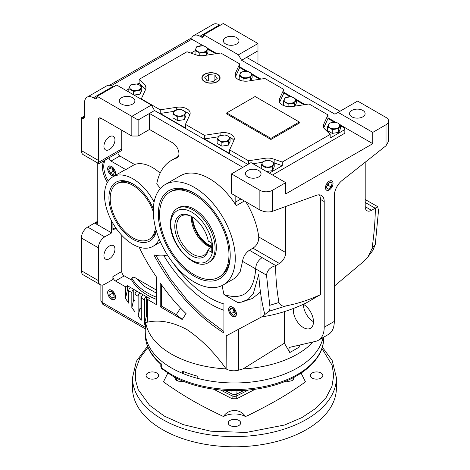 <?xml version="1.0" encoding="UTF-8"?>
<svg xmlns="http://www.w3.org/2000/svg" width="470" height="470" viewBox="0 0 470 470"><rect width="100%" height="100%" fill="white"/><g stroke="black" fill="none" stroke-linecap="round" stroke-linejoin="round"><path stroke-width="0.7" d="M329.253 181.22A5.299 3.061 -60 0 1 331.902 180.962A5.299 3.061 -60 0 1 332.713 185.209A5.299 3.061 -60 0 1 329.253 189.88A5.299 3.061 -60 0 1 326.603 190.144A5.299 3.061 -60 0 1 325.786 185.897A5.299 3.061 -60 0 1 329.253 181.22M232.503 316.216A5.57 3.214 60 0 1 228.861 311.305A5.57 3.214 60 0 1 229.718 306.845A5.57 3.214 60 0 1 232.503 307.122A5.57 3.214 60 0 1 236.14 312.027A5.57 3.214 60 0 1 235.288 316.492A5.57 3.214 60 0 1 232.503 316.216M351.801 116.819A7.808 4.506 180 0 1 349.515 113.628A7.808 4.506 180 0 1 354.333 109.469A7.808 4.506 180 0 1 362.84 110.444A7.808 4.506 180 0 1 365.125 113.628A7.808 4.506 180 0 1 360.308 117.794A7.808 4.506 180 0 1 351.801 116.819M303.403 304.278A14.27 8.243 60 0 1 312.714 316.851A14.27 8.243 60 0 1 310.529 328.283A14.27 8.243 60 0 1 303.391 327.572A14.27 8.243 60 0 1 293.409 308.461M313.484 321.75A14.27 8.243 60 0 1 303.391 304.284M247.725 176.902A7.808 4.506 180 0 1 245.44 173.718A7.808 4.506 180 0 1 250.257 169.553A7.808 4.506 180 0 1 258.764 170.528A7.808 4.506 180 0 1 261.05 173.718A7.808 4.506 180 0 1 256.232 177.877A7.808 4.506 180 0 1 247.725 176.902M139.144 247.167A124.879 72.098 -120 0 0 156.428 276.959L156.428 304.63L147.598 299.537L147.598 322.15C159.518 319.5 172.643 321.974 186.972 329.564C201.26 339.264 214.308 352.377 226.129 368.909A89.2 51.5 180 0 1 171.38 354.051A89.2 51.5 180 0 1 145.641 322.444L145.641 327.537L102.184 302.451A4.459 2.573 120 0 0 103.106 304.49L145.477 328.953M182.348 373.274A89.2 51.5 180 0 1 171.38 367.893A89.2 51.5 180 0 1 145.254 331.473A89.2 51.5 0 0 0 171.38 367.893A89.2 51.5 0 0 0 263.635 380.142A89.2 51.5 0 0 0 323.025 337.578A89.2 51.5 180 0 1 197.8 378.426L197.8 376.241A89.2 51.5 0 0 1 182.348 371.089L182.348 373.274L183.905 371.723M284.379 311.634L284.379 343.194L243.066 368.897A89.2 51.5 0 0 0 313.09 341.943M111.59 299.272A5.517 3.184 60 0 1 107.983 294.414A5.517 3.184 60 0 1 108.829 289.99A5.517 3.184 60 0 1 111.59 290.266A5.517 3.184 60 0 1 115.191 295.125A5.517 3.184 60 0 1 114.345 299.549A5.517 3.184 60 0 1 111.59 299.272M111.59 175.457A5.517 3.184 60 0 1 107.983 170.598A5.517 3.184 60 0 1 108.829 166.174A5.517 3.184 60 0 1 111.59 166.451A5.517 3.184 60 0 1 115.191 171.309A5.517 3.184 60 0 1 114.345 175.733A5.517 3.184 60 0 1 111.59 175.457M121.577 104.07A7.808 4.506 180 0 1 119.292 100.886A7.808 4.506 180 0 1 124.109 96.72A7.808 4.506 180 0 1 132.616 97.695A7.808 4.506 180 0 1 134.902 100.886A7.808 4.506 180 0 1 130.084 105.045A7.808 4.506 180 0 1 121.577 104.07M225.653 43.986A7.808 4.506 180 0 1 223.368 40.796A7.808 4.506 180 0 1 228.185 36.636A7.808 4.506 180 0 1 236.692 37.612A7.808 4.506 180 0 1 238.977 40.796A7.808 4.506 180 0 1 234.16 44.961A7.808 4.506 180 0 1 225.653 43.986M173.03 262.942A87.679 50.625 -120 0 0 209.409 297.563A87.679 50.625 -120 0 0 223.92 303.955L223.92 333.007C195.831 315.176 172.478 289.138 153.86 254.893A55.307 31.931 -120 0 0 167.414 254.975M160.117 173.166A40.138 23.177 -120 0 0 152.456 167.526A40.138 23.177 -120 0 0 134.608 164.512L119.832 155.981L111.002 161.081A2.673 1.545 60 0 1 109.111 157.761M159.224 239.048A40.138 23.177 60 0 1 152.973 246.356A40.138 23.177 60 0 1 132.904 244.365A40.138 23.177 60 0 1 106.678 208.991A40.138 23.177 60 0 1 112.829 176.826A40.138 23.177 60 0 1 132.904 178.817A40.138 23.177 60 0 1 154.101 202.041M247.884 164.429L154.536 110.532L151.381 105.074L116.689 85.041L97.137 96.332L138.133 120.003L149.489 113.446L149.489 129.473L172.631 142.833A8.918 5.152 60 0 1 178.459 150.694A8.918 5.152 60 0 1 177.09 157.838A8.918 5.152 60 0 1 176.503 158.102A75.823 43.775 -120 0 0 171.497 160.311A75.823 43.775 -120 0 0 156.757 183.923A40.138 23.177 60 0 1 160.335 188.558M112.829 176.826L123.557 170.639A40.138 23.177 60 0 1 125.778 169.611L134.608 164.512M165.281 184.499A57.98 33.476 60 0 1 194.275 187.371A57.98 33.476 60 0 1 232.151 238.466A57.98 33.476 60 0 1 223.262 284.926A57.98 33.476 60 0 1 194.275 282.053A57.98 33.476 60 0 1 156.393 230.964A57.98 33.476 60 0 1 165.281 184.499L180.421 175.762A57.98 33.476 60 0 1 209.409 178.629A57.98 33.476 60 0 1 236.251 205.684A4.459 2.573 60 0 1 235.159 202.3L235.159 195.684M223.262 284.926L234.988 278.158L240.082 272.071L242.538 261.361C243.155 256.89 245.434 253.183 249.382 250.234L252.93 248.189C256.873 245.593 258.811 241.856 258.753 236.98L285.731 252.555A8.918 5.152 -60 0 1 279.421 263.482L275.772 265.591L249.382 250.234M245.886 201.877A57.98 33.476 60 0 1 258.753 236.98M155.464 227.574A32.113 18.541 60 0 1 148.961 239.4A32.113 18.541 60 0 1 132.904 237.808A32.113 18.541 60 0 1 111.925 209.514A32.113 18.541 60 0 1 116.848 183.782L118.105 183.053A32.113 18.541 60 0 1 133.545 184.293M169.741 192.224A49.062 28.323 60 0 1 194.275 194.656A49.062 28.323 60 0 1 226.323 237.891A49.062 28.323 60 0 1 218.803 277.2A49.062 28.323 60 0 1 194.275 274.774A49.062 28.323 60 0 1 162.221 231.54A49.062 28.323 60 0 1 169.741 192.224L171.004 191.496A49.062 28.323 60 0 1 194.909 193.575M109.434 246.004A7.808 4.506 -60 0 1 113.34 245.616A7.808 4.506 -60 0 1 114.533 251.873A7.808 4.506 -60 0 1 109.434 258.747A7.808 4.506 -60 0 1 105.533 259.135A7.808 4.506 -60 0 1 104.34 252.883A7.808 4.506 -60 0 1 109.434 246.004M156.357 230.835A33.899 19.57 60 0 1 132.904 239.265A33.899 19.57 60 0 1 108.934 197.753A33.899 19.57 60 0 1 132.904 183.917L132.904 183.917A33.899 19.57 60 0 1 153.32 208.874M230.224 255.469A50.842 29.357 60 0 1 194.275 276.231A50.842 29.357 60 0 1 158.32 213.956A50.842 29.357 60 0 1 194.275 193.199A50.842 29.357 60 0 1 230.224 255.469M230.218 254.734A49.062 28.323 60 0 1 220.066 276.472L218.803 277.2M109.434 136.752A7.808 4.506 -60 0 1 113.34 136.365A7.808 4.506 -60 0 1 114.533 142.621A7.808 4.506 -60 0 1 109.434 149.501A7.808 4.506 -60 0 1 105.533 149.889A7.808 4.506 -60 0 1 104.34 143.632A7.808 4.506 -60 0 1 109.434 136.752M285.731 182.636L251.039 162.608L231.487 173.9L259.869 190.285A8.918 5.152 180 0 0 272.483 190.285L285.731 182.636L285.731 193.928L372.775 143.673L340.45 125.008M335.51 122.159L327.972 117.806M305.077 104.587L296.3 99.517M291.353 96.667L283.839 92.326M260.926 79.095L252.143 74.031M247.202 71.176L239.688 66.834M216.787 53.615L207.993 48.539M203.052 45.684L191.831 39.204L111.249 85.728M272.483 190.285L272.483 211.294L316.469 195.303A13.377 7.726 -60 0 1 321.433 195.45A13.377 7.726 -60 0 1 324.206 201.571L324.206 327.243A28.547 16.479 60 0 1 318.296 340.309L328.389 334.481A28.547 16.479 -120 0 0 334.299 321.415L334.299 195.749A13.377 7.726 -60 0 1 342.037 180.539L386.017 145.747L386.017 124.738L372.775 132.381L372.775 143.673M113.534 86.862L112.906 86.498A12.49 7.209 -120 0 0 106.661 85.881L87.109 97.173A12.49 7.209 60 0 1 93.354 97.789L94.611 98.518L97.137 97.061A3.566 2.062 60 0 1 96.397 98.694A3.566 2.062 60 0 1 94.611 98.518M109.434 85.317L191.831 37.747L191.831 39.204M191.831 37.747A12.49 7.209 60 0 1 193.705 35.626A12.49 7.209 60 0 1 199.95 36.243L201.213 36.971A3.566 2.062 -120 0 0 202.993 37.154A3.566 2.062 -120 0 0 203.733 35.514L203.733 34.792L238.425 54.82L241.58 60.277L334.928 114.175L338.083 112.354L372.775 132.381M386.017 124.738A8.918 5.152 0 0 0 388.631 121.096A8.918 5.152 0 0 0 386.017 117.453L357.635 101.068L338.083 112.354M386.017 145.747L388.631 141.153L388.631 121.096M284.379 343.194L289.796 352.553L299.884 346.725L299.202 345.156M318.296 340.309A28.547 16.479 60 0 1 315.599 341.361L290.219 347.23C288.592 348 288.451 349.774 289.796 352.553M324.206 201.571L320.423 199.392L320.423 294.661L305.917 303.115C291.171 310.047 276.859 314.571 262.988 316.686L262.824 316.292L262.988 316.686M289.808 347.389L290.219 347.23M320.423 199.392A13.377 7.726 120 0 0 319.271 194.827M272.483 211.294C269.686 212.193 266.502 212.17 262.918 211.212L262.918 211.101A8.918 5.152 0 0 1 259.869 209.949L231.487 193.564L231.487 173.9M220.13 25.321L219.502 24.957A12.49 7.209 -120 0 0 213.257 24.34L193.705 35.626M84.524 116.725A3.566 2.062 60 0 1 83.783 118.358A3.566 2.062 60 0 1 81.997 118.181L84.524 116.725L84.524 102.889A12.49 7.209 60 0 1 87.109 97.173M81.997 118.181L81.369 117.817L81.369 150.594L98.4 160.423L98.4 119.638A3.566 2.062 60 0 1 99.135 118.005A3.566 2.062 60 0 1 100.921 118.181L131.829 136.024L131.829 116.36L151.381 105.074M242.837 167.343L149.489 113.446L154.536 110.532M339.974 111.261L246.627 57.369L241.58 60.277M246.627 57.369L257.977 50.813L257.977 43.528L238.425 54.82M257.977 43.528L223.285 23.5L203.733 34.792M334.299 286.154L364.227 260.979L368.004 256.808L371.958 248.795C374.067 234.777 375.201 221.211 375.354 208.098A8.918 5.152 -60 0 0 375.166 208.204L371.512 210.313A8.918 5.152 -60 0 1 367.052 210.754A8.918 5.152 -60 0 1 365.202 206.671L365.202 162.215M320.423 294.661C308.902 299.966 297.663 303.655 286.706 305.735L268.529 311.41L262.824 316.292L226.276 335.839L226.129 368.909M285.731 206.477L285.731 252.555M286.706 305.735C282.922 306.804 280.343 305.717 278.974 302.48C276.865 290.889 275.737 278.634 275.579 265.703A8.918 5.152 -60 0 1 275.772 265.591M238.419 329.311L238.419 370.207A182.865 105.574 0 0 0 243.066 368.897M186.061 313.607L182.196 319.512L160.211 306.816L160.211 283.005C168.865 295.248 177.484 305.447 186.061 313.607M260.979 317.191L260.979 295.63M260.456 292.023L252.29 298.532L241.251 302.187L248.113 299.378L253.295 293.685L258.776 274.28C259.575 288.592 261.602 302.022 264.851 314.571M241.251 302.187L237.661 302.498L223.973 294.596L222.057 285.566M125.778 169.611L111.002 161.081M105.245 159.994A20.069 11.585 -120 0 0 108.294 181.056M112.906 223.303L112.906 229.983A3.566 2.062 60 0 1 113.646 228.35A3.566 2.062 60 0 1 115.426 228.526L116.836 229.337M365.202 199.544L377.616 206.606L378.526 210.489L375.289 244.388L372.933 250.322L368.004 256.808M145.265 327.326C145.383 329.394 145.512 329.464 145.641 327.537M97.137 96.332L97.137 97.061M149.489 129.473L138.133 136.024L138.133 120.003M131.829 136.024L138.133 136.024M257.977 63.92L257.977 50.813M375.289 244.388L371.958 248.795M377.616 206.606L375.354 208.098M268.529 311.41C269.856 310.265 270.268 308.232 269.762 305.312L266.531 275.15L255.721 268.905C253.876 292.082 243.296 300.647 223.973 294.596M278.974 302.48L269.762 305.312M275.579 265.703C270.121 267.271 267.107 270.42 266.531 275.15M238.419 370.207A10.704 6.181 180 0 1 226.276 368.991M223.92 331.473L204.356 316.809L186.472 299.237L170.275 278.745L155.758 255.333M160.211 306.816L161.474 306.088L176.256 314.624L182.284 319.377M161.474 284.808L161.474 306.088M111.643 221.035L111.643 232.891L104.704 236.898A8.918 5.152 120 0 0 98.4 247.825L98.4 280.602A8.918 5.152 120 0 0 100.245 284.685A8.918 5.152 120 0 0 104.704 284.238L112.906 279.509L112.906 276.595L121.736 271.495L121.736 235.276M107.43 182.425A20.069 11.585 60 0 1 103.982 160.722M117.941 152.662A2.673 1.545 -120 0 0 119.832 155.981M242.538 261.361L255.721 268.905C255.745 264.434 257.854 260.691 262.054 257.672M147.598 322.15L145.641 322.444L147.598 321.633M147.598 317.843A182.66 105.462 60 0 1 146.335 316.275L146.335 296.623L149.489 298.444L147.598 299.537M145.641 325.516A189.798 109.581 60 0 1 144.443 324.071L144.443 299.901A2.673 1.545 -60 0 1 146.335 296.623L127.411 285.695L125.519 286.788L115.426 280.966L124.256 275.867L131.8 280.22A63.333 36.566 0 0 0 156.428 299.378M97.766 221.241L87.679 227.069A8.918 5.152 120 0 0 81.369 237.99L81.369 270.767A8.918 5.152 120 0 0 83.213 274.85L100.245 284.685M111.643 232.891L95.246 223.426L97.766 221.969A3.566 2.062 60 0 1 97.026 223.603A3.566 2.062 60 0 1 95.246 223.426M136.876 291.159A2.673 1.545 120 0 0 134.984 294.437L134.984 311.957A189.798 109.581 60 0 1 131.829 307.633L131.829 292.616A2.673 1.545 -60 0 1 133.721 289.338L133.721 299.331A182.66 105.462 -120 0 0 134.984 301.141M130.566 287.517A2.673 1.545 120 0 0 128.674 290.795L128.674 303.156A189.798 109.581 60 0 1 125.519 298.503L125.519 286.788M115.426 280.966A3.566 2.062 60 0 1 112.906 276.595M143.18 294.802A2.673 1.545 120 0 0 141.288 298.08L141.288 320.17A189.798 109.581 60 0 1 138.133 316.134L138.133 296.259A2.673 1.545 -60 0 1 140.025 292.98L140.025 308.109A182.66 105.462 -120 0 0 141.288 309.789M156.146 230.118A32.113 18.541 60 0 1 150.218 238.672L148.961 239.4M98.4 160.423A8.918 5.152 120 0 0 98.647 162.297L121.736 148.966L121.736 130.202M81.369 150.594A8.918 5.152 120 0 0 83.213 154.677L98.882 163.666L120.813 151.005A4.459 2.573 60 0 0 121.736 148.966M98.647 162.297L98.694 163.613M81.369 117.817L84.524 115.996M163.895 255.721A96.603 55.771 -120 0 0 223.92 310.271M180.539 308.097L176.256 314.624M156.428 293.115L144.59 286.536L136.312 278.452L156.428 290.066M136.312 278.452C134.303 277.03 132.798 276.889 131.8 278.034L131.8 280.22M124.256 275.867A3.566 2.062 60 0 1 121.736 271.495M97.766 163.078L97.766 221.969M127.411 285.695L127.411 289.855L125.519 298.503M127.411 289.855A182.66 105.462 -120 0 0 128.674 291.811M131.829 307.633L131.882 307.603A189.798 109.581 -120 0 0 134.984 311.851M140.025 308.109L138.133 316.134M138.192 316.104A189.798 109.581 -120 0 0 141.288 320.064M146.335 316.275L144.443 324.071M144.496 324.036A189.798 109.581 -120 0 0 145.641 325.416M125.578 298.474A189.798 109.581 -120 0 0 128.674 303.044M133.721 299.331L131.882 307.603M116.848 183.782A32.113 18.541 60 0 1 132.904 185.368A32.113 18.541 60 0 1 153.279 211.782M208.621 262.477L209.884 261.749A31.22 18.024 -120 0 0 214.667 236.733A31.22 18.024 -120 0 0 194.275 209.221A31.22 18.024 -120 0 0 178.665 207.675L177.401 208.404C174.629 209.773 170.622 213.991 170.41 223.426C169.605 244.465 194.621 271.619 208.621 262.477A31.22 18.024 -120 0 0 215.084 248.189A31.22 18.024 -120 0 0 193.011 209.949A31.22 18.024 -120 0 0 177.401 208.404M217.216 74.342A8.818 5.094 0 0 0 207.523 73.261A8.818 5.094 0 0 0 202.165 78.049A8.818 5.094 0 0 0 204.75 81.545A8.818 5.094 0 0 0 214.273 82.667A8.818 5.094 0 0 0 219.801 78.049A8.818 5.094 0 0 0 217.216 74.342M226.757 112.9L226.757 113.993L270.908 139.484L299.29 123.099L299.29 122.006L255.139 96.514L226.757 112.9L270.908 138.392L299.29 122.006M283.839 89.412L279.48 98.941A10.704 6.181 0 0 0 279.127 100.521A10.704 6.181 0 0 0 292.563 106.496L309.066 103.982L327.972 114.892L323.63 124.438A10.704 6.181 0 0 0 323.278 126.013A10.704 6.181 0 0 0 324.206 128.527L330.169 134.402L282.294 162.044L274.151 159.295A10.704 6.181 0 0 0 265.033 158.272L248.495 160.775L229.595 149.865L233.948 140.336A10.704 6.181 0 0 0 234.307 138.756A10.704 6.181 0 0 0 220.871 132.781L204.362 135.295L185.444 124.374L189.798 114.844A10.704 6.181 0 0 0 190.156 113.264A10.704 6.181 0 0 0 176.72 107.289L160.211 109.804L141.306 98.894L145.653 89.341A10.704 6.181 0 0 0 146 87.773A10.704 6.181 0 0 0 145.077 85.258L139.114 79.383L186.989 51.741L196.061 54.849A10.704 6.181 0 0 0 204.244 55.513L220.783 53.01L239.688 63.92L235.329 73.449A10.704 6.181 0 0 0 234.976 75.03A10.704 6.181 0 0 0 248.413 81.005L264.916 78.49L283.839 89.412L283.839 93.054L279.597 102.331M270.908 139.484L270.908 138.392M327.972 114.892L327.972 118.534L334.246 122.159M340.45 125.737L344.075 127.834A2.673 1.545 180 0 1 344.857 128.927A2.673 1.545 180 0 1 344.075 130.014L330.169 138.045L330.169 134.402M207.993 49.268L215.789 53.762M239.688 63.92L239.688 67.562L245.939 71.176M252.143 74.759L259.928 79.248M283.839 93.054L290.096 96.667M296.3 100.245L304.078 104.74M239.688 67.562L235.447 76.839M190.943 53.098L195.056 50.725M126.154 90.504L128.833 88.959M137.358 84.036L139.114 83.02L139.114 79.383M145.077 85.258L145.077 88.9L139.114 83.02M145.53 89.606A10.704 6.181 0 0 0 145.077 88.9M141.306 98.894L141.306 99.258M248.495 164.077L248.495 160.775M229.595 149.865L229.595 153.502L204.362 138.938L204.362 135.295M185.444 124.374L185.444 128.016L160.211 113.446L160.211 109.804M174.159 111.32L160.211 113.446M189.686 115.097A10.704 6.181 0 0 0 185.503 111.807M218.315 136.811L204.362 138.938M233.837 140.589A10.704 6.181 0 0 0 229.654 137.299M262.466 162.303L252.995 163.736M274.151 159.295L274.151 162.931A10.704 6.181 0 0 0 273.804 162.79M282.294 162.044L282.294 165.687L274.151 162.931M282.294 165.687L269.334 173.172M272.483 174.993L344.075 133.656L344.075 130.014M327.972 118.534L323.748 127.822M344.857 128.927L344.857 132.564A2.673 1.545 180 0 1 344.075 133.656M183.476 115.097A5.699 3.29 180 0 1 175.422 115.097A5.699 3.29 180 0 1 175.422 110.45A5.699 3.29 180 0 1 183.476 110.45A5.699 3.29 180 0 1 183.476 115.097M172.983 114.151L174.717 110.421L181.185 109.422L185.914 112.154L184.181 115.884L177.719 116.889L172.983 114.151L172.983 117.905L177.719 120.643L177.719 116.889M185.914 112.154L185.914 115.908L184.181 119.638L177.719 120.643M184.181 119.638L184.181 115.884M176.62 378.186L176.62 380.124L176.109 380.083A8.072 4.659 -0 0 0 176.708 380.471A8.072 4.659 -0 0 0 178.189 381.147L184.199 381.581M176.62 380.124L178.189 381.147M176.109 380.083L174.346 377.046M183.623 381.787A8.072 4.659 -0 0 0 184.457 381.687M139.326 84.958A5.699 3.29 180 0 1 139.326 89.611A5.699 3.29 180 0 1 131.265 89.611A5.699 3.29 180 0 1 131.265 84.958A5.699 3.29 180 0 1 139.326 84.958M133.562 91.397L128.833 88.66L130.56 84.929L137.029 83.93L139.396 84.953L141.764 86.662L140.031 90.393L133.562 91.397L133.562 94.787M141.764 86.662L141.764 90.416L140.031 94.147L134.062 95.075M128.833 92.05L128.833 88.66M140.031 94.147L140.031 90.393M249.705 76.863A5.699 3.29 180 0 1 241.65 76.863A5.699 3.29 180 0 1 241.65 72.21A5.699 3.29 180 0 1 249.705 72.21A5.699 3.29 180 0 1 249.705 76.863M239.212 75.917L240.946 72.18L247.408 71.181L252.143 73.913L250.41 77.65L243.948 78.649L239.212 75.917L239.212 79.671L240.587 80.464M252.143 73.913L252.143 77.667L250.763 80.646M243.948 81.128L243.948 78.649M250.41 80.699L250.41 77.65M323.654 338.03A89.2 51.5 0 0 1 268.587 385.606A89.2 51.5 0 0 1 171.38 374.443A89.2 51.5 0 0 1 161.298 367.499A2.673 1.545 0 0 1 160.816 366.612L160.822 364.221C150.635 355.379 145.442 345.432 145.254 334.387A89.2 51.5 0 0 0 161.298 363.856L161.298 367.499A2.673 1.792 129.6 0 0 161.786 368.674L171.932 375.671C195.485 389.542 232.726 394.359 264.046 387.703C298.62 380.87 324 360.566 323.654 338.03L323.654 337.213M161.298 363.856C160.552 364.279 160.652 364.338 161.604 364.027M224.766 390.353A442.44 255.439 0 0 0 232.151 394.03A3.566 2.062 0 0 0 236.751 394.03A442.44 255.439 0 0 0 244.142 390.353M236.998 390.64L236.751 395.852A442.44 255.439 0 0 0 248.301 390.029A442.44 255.439 180 0 1 236.751 395.852A3.566 2.062 180 0 1 232.151 395.852A3.566 2.062 0 0 0 236.751 395.852L236.751 398.766L232.151 398.766L213.621 389.219M220.6 390.029A442.44 255.439 0 0 0 232.151 395.852A442.44 255.439 180 0 1 220.6 390.029M217.422 81.663A9.106 5.258 180 0 1 205.819 82.273A9.106 5.258 180 0 1 202.67 75.799A9.106 5.258 180 0 1 204.544 74.225A9.106 5.258 180 0 1 219.296 75.799A9.106 5.258 180 0 1 217.422 81.663M214.902 75.106L217.199 78.484L213.28 81.322L207.064 80.781L204.767 77.403L208.686 74.566L214.902 75.106L214.902 80.147M208.686 74.566L208.686 80.922M338.012 123.193A5.699 3.29 180 0 1 338.012 127.846A5.699 3.29 180 0 1 329.952 127.846A5.699 3.29 180 0 1 329.952 123.193A5.699 3.29 180 0 1 338.012 123.193M332.249 129.632L329.881 127.922L327.514 126.9L329.247 123.163L335.715 122.165L338.083 123.193L340.45 124.897L338.717 128.633L332.249 129.632L332.249 133.386L327.514 130.654L327.514 126.9M340.45 124.897L340.45 128.651L338.717 132.387L332.249 133.386M338.717 132.387L338.717 128.633M271.783 161.427A5.699 3.29 180 0 1 271.783 166.08A5.699 3.29 180 0 1 263.723 166.08A5.699 3.29 180 0 1 263.723 161.427A5.699 3.29 180 0 1 271.783 161.427M266.02 167.866L261.285 165.135L263.018 161.404L269.486 160.399L271.854 161.427L274.221 163.137L272.488 166.868L266.02 167.866L266.02 171.256M274.221 163.137L274.221 166.891L272.488 170.622L266.519 171.544M261.285 168.524L261.285 165.135M272.488 170.622L272.488 166.868M211.776 246.239A22.66 13.084 60 0 1 208.78 244.835A22.66 13.084 60 0 1 192.759 217.193M211.776 247.055A23.641 13.648 60 0 1 208.78 245.64A23.641 13.648 60 0 1 192.066 216.776M191.419 216.447A22.66 13.084 -120 0 0 207.393 245.64A22.66 13.084 -120 0 0 211.394 247.361M208.239 250.316A23.994 13.853 60 0 1 191.748 255.762A23.994 13.853 60 0 1 174.781 226.376A23.994 13.853 60 0 1 191.748 216.576A23.994 13.853 60 0 1 208.239 241.063L211.776 243.108L211.776 252.355L208.239 250.316L208.21 249.206A22.66 13.084 60 0 1 204.021 255.245A22.66 13.084 60 0 1 192.694 254.123A22.66 13.084 60 0 1 177.895 234.16A22.66 13.084 60 0 1 181.367 216A22.66 13.084 60 0 1 192.23 216.864M208.21 249.206L211.776 247.144M293.862 97.701A5.699 3.29 180 0 1 293.862 102.354A5.699 3.29 180 0 1 285.801 102.354A5.699 3.29 180 0 1 285.801 97.701A5.699 3.29 180 0 1 293.862 97.701M288.098 104.14L285.731 102.431L283.363 101.408L285.096 97.672L291.565 96.673L296.3 99.405L294.567 103.142L288.098 104.14L288.098 106.62M284.738 105.956L283.363 105.163L283.363 101.408M296.3 99.405L296.3 103.159L294.919 106.138M294.567 106.191L294.567 103.142M227.633 135.936A5.699 3.29 180 0 1 227.633 140.589A5.699 3.29 180 0 1 219.572 140.589A5.699 3.29 180 0 1 219.572 135.936A5.699 3.29 180 0 1 227.633 135.936M221.869 142.381L219.502 140.671L217.134 139.643L218.867 135.912L225.336 134.908L227.703 135.936L230.071 137.645L228.338 141.376L221.869 142.381L221.869 146.129L217.134 143.397L217.134 139.643M230.071 137.645L230.071 141.4L228.338 145.13L221.869 146.129M228.338 145.13L228.338 141.376M205.555 46.718A5.699 3.29 180 0 1 205.555 51.371A5.699 3.29 180 0 1 197.494 51.371A5.699 3.29 180 0 1 197.494 46.718A5.699 3.29 180 0 1 205.555 46.718M199.791 53.157L195.056 50.425L196.789 46.695L203.257 45.69L205.625 46.718L207.993 48.428L206.26 52.158L199.791 53.157L199.791 55.636M196.437 54.972L195.056 54.179L195.056 50.425M207.993 48.428L207.993 52.176L206.612 55.154M206.26 55.207L206.26 52.158M147.903 378.086A6.245 3.607 180 0 1 146.076 375.536A6.245 3.607 180 0 1 149.93 372.205A6.245 3.607 180 0 1 156.733 372.986A6.245 3.607 180 0 1 158.566 375.536A6.245 3.607 180 0 1 154.712 378.867A6.245 3.607 180 0 1 147.903 378.086M312.168 378.086A6.245 3.607 180 0 1 310.341 375.536A6.245 3.607 180 0 1 314.195 372.205A6.245 3.607 180 0 1 320.998 372.986A6.245 3.607 180 0 1 322.831 375.536A6.245 3.607 180 0 1 318.971 378.867A6.245 3.607 180 0 1 312.168 378.086M230.036 425.503A6.245 3.607 180 0 1 228.209 422.959A6.245 3.607 180 0 1 232.062 419.628A6.245 3.607 180 0 1 238.866 420.409A6.245 3.607 180 0 1 240.699 422.959A6.245 3.607 180 0 1 236.845 426.284A6.245 3.607 180 0 1 230.036 425.503M255.28 389.219L236.751 398.766M167.808 373.121L163.425 381.869C184.716 396.715 197.764 404.253 223.485 416.543A15.61 9.012 180 0 1 245.422 416.543L248.254 415.38C271.372 403.748 285.196 396.251 305.477 381.869L301.1 373.121M336.408 377.721L336.408 387.92A101.955 58.862 180 0 1 273.47 442.305A101.955 58.862 180 0 1 162.356 429.545A101.955 58.862 180 0 1 132.493 387.92L132.493 377.721A101.955 58.862 0 0 0 162.356 419.346A101.955 58.862 0 0 0 273.47 432.106A101.955 58.862 0 0 0 336.408 377.721L332.161 360.478L322.32 347.166M301.252 373.838A15.61 9.012 180 0 1 301.793 372.657M167.114 372.657A15.61 9.012 180 0 1 167.649 373.838M223.485 416.543C228.385 408.553 240.499 408.524 245.422 416.543M293.051 377.804L293.051 379.684L293.368 379.619L294.22 377.193M293.051 379.684L291.529 380.818L286.271 381.834L284.75 381.293M291.529 380.818A8.072 4.659 0 0 0 293.368 379.619M284.45 381.687A8.072 4.659 -0 0 0 286.271 381.834M107.806 292.587A5.352 3.09 60 0 1 108.858 290.166A5.352 3.09 60 0 1 113 291.529A5.352 3.09 60 0 1 115.373 296.952A5.352 3.09 60 0 1 114.21 299.437A5.352 3.09 60 0 1 110.103 297.933A5.352 3.09 60 0 1 107.806 292.587M111.754 298.227L114.192 297.786L114.022 294.332L111.419 291.312L108.987 291.752L109.152 295.207L111.754 298.227L114.145 296.846M112.136 292.14L112.195 293.45L114.087 295.642M112.195 293.45L109.152 295.207M232.503 307.298A5.352 3.09 60 0 1 236.011 312.062A5.352 3.09 60 0 1 235.118 316.334A5.352 3.09 60 0 1 232.503 316.034A5.352 3.09 60 0 1 229.019 311.369A5.352 3.09 60 0 1 229.765 307.063A5.352 3.09 60 0 1 232.503 307.298M233.96 315.423L235.411 313.349L233.96 309.595L231.046 307.915L229.589 309.983L231.046 313.737L233.96 315.423M232.932 309.002L234.089 311.98L235.112 312.573M234.089 311.98L231.046 313.737M232.109 308.526L229.589 309.983M107.806 168.771A5.352 3.09 60 0 1 108.858 166.351A5.352 3.09 60 0 1 113 167.714A5.352 3.09 60 0 1 115.373 173.136A5.352 3.09 60 0 1 114.21 175.621A5.352 3.09 60 0 1 110.103 174.117A5.352 3.09 60 0 1 107.806 168.771M110.133 167.197L108.676 169.27L110.133 173.025L113.047 174.711L114.504 172.637L113.047 168.883L110.133 167.197M111.196 167.814L108.676 169.27M112.019 168.289L113.176 171.268L114.204 171.861M113.176 171.268L110.133 173.025M325.469 187.736A5.352 3.09 -60 0 1 327.843 182.313A5.352 3.09 -60 0 1 331.985 180.95A5.352 3.09 -60 0 1 333.036 183.365A5.352 3.09 -60 0 1 330.739 188.711A5.352 3.09 -60 0 1 326.632 190.221A5.352 3.09 -60 0 1 325.469 187.736M326.392 187.841L328.301 189.281L331.162 186.989L332.114 183.259L330.204 181.825L327.343 184.111L326.392 187.841M329.958 182.019L332.114 183.259M326.785 186.296L328.119 185.233L328.677 183.047M328.119 185.233L331.162 186.989M244.365 200.996L236.251 205.684M324.206 327.243L334.299 321.415M259.869 190.285L259.869 209.949M199.95 36.243L219.502 24.957M93.354 97.789L112.906 86.498M201.213 36.971L203.733 35.514M365.202 206.671L371.512 210.313M365.202 202.458L375.166 208.204M279.421 263.482L252.93 248.189M115.426 228.526L112.906 229.983M87.679 227.069L104.704 236.898M102.184 285.09L102.184 302.451A4.459 2.573 180 0 1 100.874 300.63L103.106 304.49M131.829 292.616L128.674 290.795M144.443 299.901L141.288 298.08M138.133 296.259L134.984 294.437M100.921 118.181L98.4 119.638M235.159 202.3L240.893 198.992M176.503 158.102L177.613 157.462M131.8 278.034A63.333 36.566 0 0 0 156.428 297.193M98.4 280.602L81.369 270.767M98.4 247.825L81.369 237.99M279.48 98.941L279.48 102.096M235.329 73.449L235.329 76.604M176.72 107.289L176.72 109.821M220.871 132.781L220.871 135.313M265.033 158.272L265.033 160.799M323.63 124.438L323.63 127.582M232.151 398.766L231.91 390.64M170.933 224.155C170.099 216.641 176.344 203.569 191.748 212.135C207.153 221.358 213.398 241.639 212.563 248.189C213.398 255.704 207.153 268.769 191.748 260.204C176.344 250.98 170.099 230.7 170.933 224.155M321.921 348.423L332.096 365.172L333.735 375.336L331.967 386.311L326.139 397.526L315.999 408.23L301.863 417.619L284.638 424.998L246.198 432.453L210.66 431.184L183.23 424.639L164.253 416.068L149.536 405.234L138.215 389.624L135.472 379.989L135.742 369.391L139.766 358.299L147.974 347.383M145.254 328.824L145.254 334.387M160.482 242.015L152.973 246.356M365.202 199.445L365.872 199.826M178.441 156.304L171.497 160.311M100.874 284.955L100.874 300.63M160.816 366.612L161.786 368.674M132.493 377.721L136.365 361.26L147.515 346.255M108.858 290.166L109.51 289.761M114.21 299.437L114.886 299.079M235.118 316.334L235.905 315.916M229.765 307.063L230.523 306.593M108.858 166.351L109.51 165.945M114.21 175.621L114.886 175.263"/></g></svg>
